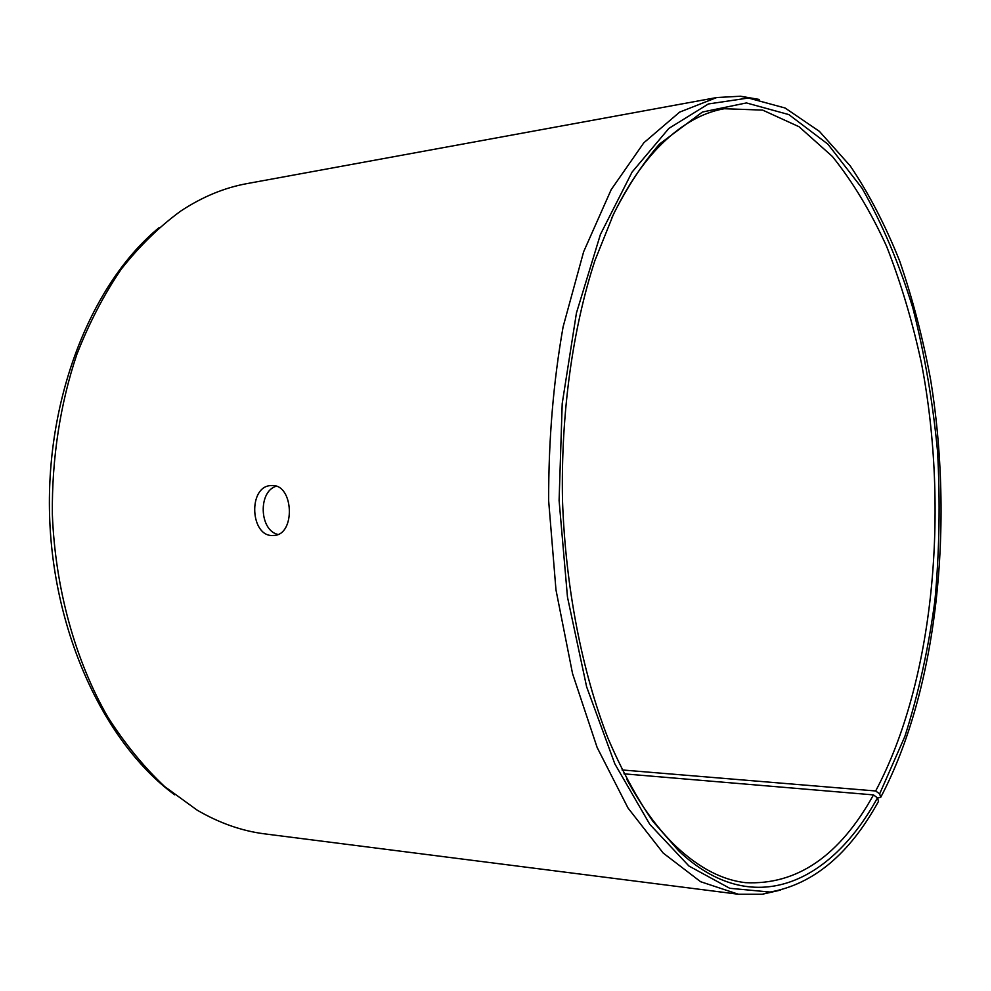 <?xml version="1.0" encoding="UTF-8"?>
<svg xmlns="http://www.w3.org/2000/svg" width="991" height="991" viewBox="0 0 991 991"><rect width="100%" height="100%" fill="white"/><g stroke="black" fill="none" stroke-linecap="round" stroke-linejoin="round"><path stroke-width="1.49" d="M174.651 794.794C105.182 743.857 52.796 633.72 49.55 514.366C46.292 395 92.597 282.187 159.204 227.534M780.697 890.067L762.29 894.254L738.444 894.254L264.845 833.889C241.99 831.04 219.432 823.125 197.172 810.155L164.667 786.569C143.955 767.084 125.002 743.919 107.821 717.05C75.316 660.613 55.261 588.765 52.35 514.292C51.78 458.424 60.253 403.696 76.802 354.518C89.178 322.917 104.018 294.451 121.298 269.094C139.694 245.842 159.551 226.468 180.858 210.984C202.375 196.813 224.462 187.683 247.131 183.583L716.741 97.539L740.55 96.226L759.156 99.422M877.456 797.854L873.492 794.906C839.612 856.001 796.9 885.26 745.368 882.659C722.191 879.971 699.2 868.005 676.407 846.772L678.81 850.972C752.231 920.404 830.545 883.538 877.456 797.854L878.522 801.335C849.498 854.093 813.326 884.331 769.995 892.049L729.748 888.295L688.956 866.035L649.823 824.388L614.841 763.888L586.61 686.751L567.471 597.065L559.097 500.48L562.207 403.585L576.44 312.995L600.422 234.446L632.047 172.124L668.863 128.409L708.379 103.956L748.354 98.022L785.12 108.019L819.396 131.357L850.303 165.993C869.07 193.877 885.533 225.576 899.692 261.104C912.463 298.229 922.72 337.435 930.45 378.711C954.444 524.276 937.635 689.463 880.726 797.309L879.636 793.878L875.66 790.979L622.051 769.945M877.53 798.089L880.726 797.309M738.444 894.254L700.6 881.705L663.19 853.053L628.034 808.037L597.152 747.536L572.563 673.682L555.976 589.918L548.655 500.765C548.506 440.239 553.325 382.253 563.111 326.807L583.649 251.726L611.187 189.64L643.84 142.778L679.64 112.119L716.741 97.539M678.81 850.972L653.094 821.601C636.68 797.866 621.617 770.032 607.917 738.084C581.94 671.192 565.539 587.192 562.492 500.393C560.819 413.557 572.612 328.777 594.91 260.571L613.677 213.783C627.786 186.184 643.072 162.92 659.548 144.005L702.446 112.02L746.409 102.928L788.873 114.609L827.894 144.153L862.083 188.29C882.25 223.743 899.171 263.631 912.847 307.953C924.578 353.96 932.816 401.776 937.548 451.425C940.273 501.446 939.418 551.021 934.971 600.162C928.505 648.436 918.459 693.873 904.845 736.499L879.636 793.878M676.407 846.772C658.631 829.925 642.094 807.43 626.795 779.285M611.521 218.416C625.259 189.479 640.545 166.116 657.38 148.328C678.984 125.882 701.281 112.677 724.297 108.737L762.636 110.1L799.068 126.737L832.415 156.516C852.855 181.985 870.94 211.987 886.672 246.524C900.955 282.98 912.562 321.964 921.506 363.462C949.601 510.229 934.03 681.337 875.66 790.979M873.492 794.906L623.983 773.835M276.155 486.234C257.933 491.66 259.369 530.371 277.901 534.446M271.534 485.565L271.856 485.553C293.856 483.942 295.801 535.264 273.751 535.437C250.042 538.125 247.552 485.417 271.534 485.565M748.354 98.022L740.55 96.226M769.995 892.049L762.29 894.254M657.38 148.328L659.548 144.005"/></g></svg>
